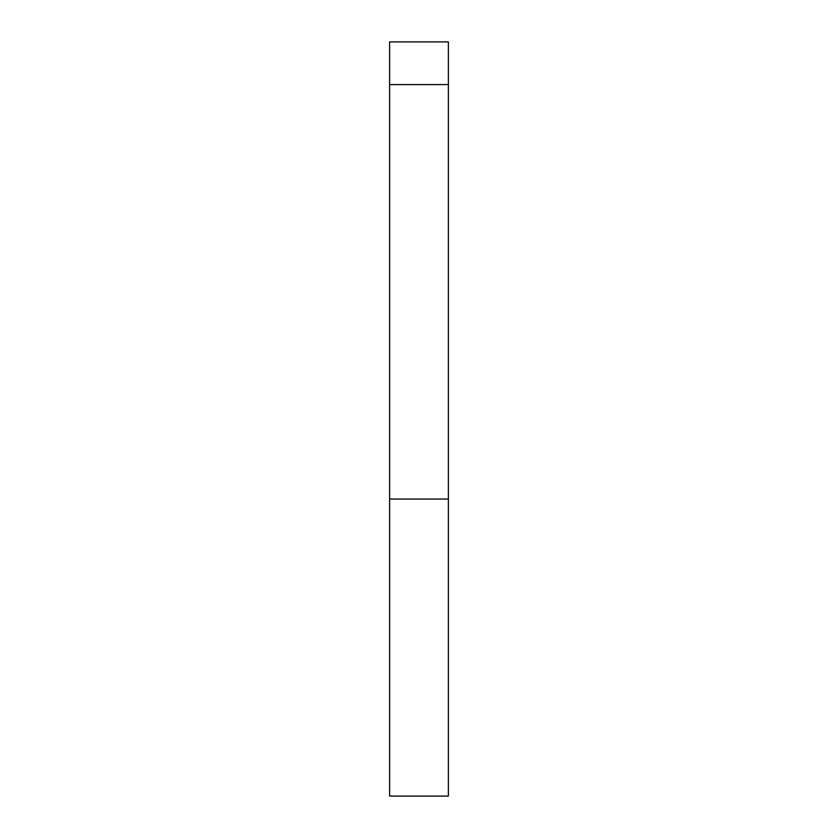 <?xml version="1.0" encoding="UTF-8"?>
<svg xmlns="http://www.w3.org/2000/svg" width="838" height="838" viewBox="0 0 838 838"><rect width="100%" height="100%" fill="white"/><g stroke="black" fill="none" stroke-linecap="round" stroke-linejoin="round"><path stroke-width="1.26" d="M448.372 499.05L389.628 499.05L389.628 796.1L448.372 796.1L448.372 41.9L389.628 41.9L389.628 84.586L448.372 84.586M389.628 84.586L389.628 499.05"/></g></svg>
